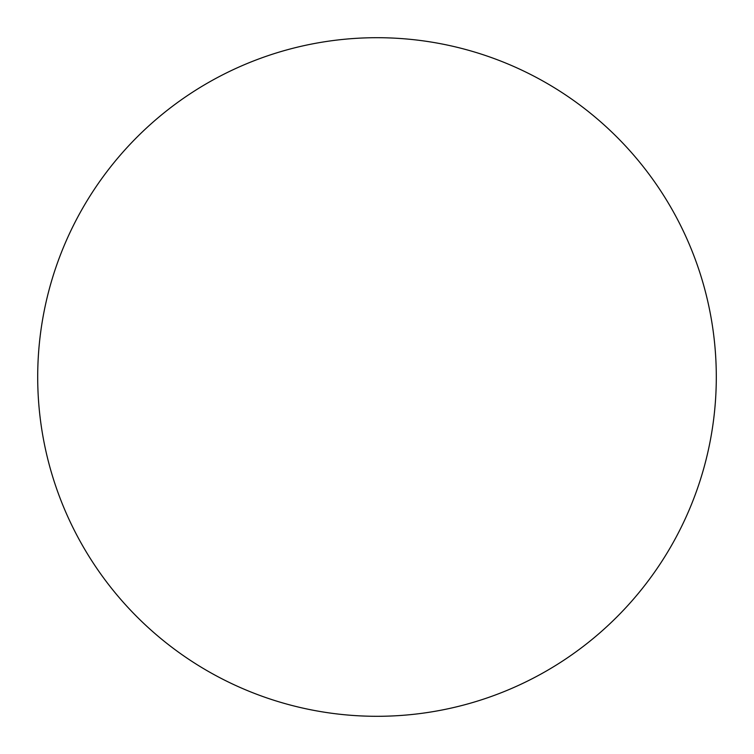 <?xml version="1.0" encoding="UTF-8"?>
<svg xmlns="http://www.w3.org/2000/svg" width="754" height="754" viewBox="0 0 754 754"><rect width="100%" height="100%" fill="white"/><g stroke="black" fill="none" stroke-linecap="round" stroke-linejoin="round"><path stroke-width="1.13" d="M37.7 377A339.3 339.3 0 0 0 377 716.3A339.3 339.3 0 0 0 716.3 377A339.3 339.3 0 0 0 377 37.7A339.3 339.3 0 0 0 37.7 377"/></g></svg>
